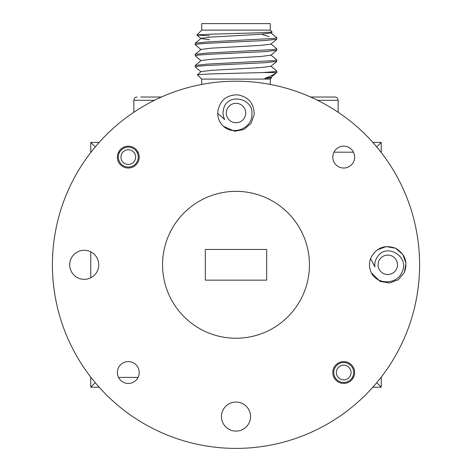 <?xml version="1.0" encoding="UTF-8"?>
<svg xmlns="http://www.w3.org/2000/svg" width="472" height="472" viewBox="0 0 472 472"><rect width="100%" height="100%" fill="white"/><g stroke="black" fill="none" stroke-linecap="round" stroke-linejoin="round"><path stroke-width="0.71" d="M158.48 98.377L159.837 97.751M289.041 89.037L292.752 90.199M69.703 264.804A14.526 14.526 0 0 0 84.228 279.33A14.526 14.526 0 0 0 98.754 264.804A14.526 14.526 0 0 0 84.228 250.278A14.526 14.526 0 0 0 69.703 264.804M221.474 416.575A14.526 14.526 0 0 0 236 431.101A14.526 14.526 0 0 0 250.526 416.575A14.526 14.526 0 0 0 236 402.05A14.526 14.526 0 0 0 221.474 416.575M117.357 157.093A10.933 10.933 0 0 0 128.29 168.026A10.933 10.933 0 0 0 139.222 157.093A10.933 10.933 0 0 0 128.29 146.161A10.933 10.933 0 0 0 117.357 157.093M332.778 157.093A10.933 10.933 0 0 0 343.71 168.026A10.933 10.933 0 0 0 354.643 157.093A10.933 10.933 0 0 0 343.71 146.161A10.933 10.933 0 0 0 332.778 157.093M332.778 372.514A10.933 10.933 0 0 0 343.71 383.447A10.933 10.933 0 0 0 354.643 372.514A10.933 10.933 0 0 0 343.71 361.582A10.933 10.933 0 0 0 332.778 372.514M117.357 372.514A10.933 10.933 0 0 0 128.29 383.447A10.933 10.933 0 0 0 139.222 372.514A10.933 10.933 0 0 0 128.29 361.582A10.933 10.933 0 0 0 117.357 372.514M53.047 249.464A183.596 183.596 0 0 0 236 448.4A183.596 183.596 0 0 0 418.953 249.464A183.596 183.596 0 0 0 236 81.208A183.596 183.596 0 0 0 53.047 249.464M164.179 249.464A73.437 73.437 0 0 0 236 338.241A73.437 73.437 0 0 0 307.821 249.464A73.437 73.437 0 0 0 164.179 249.464M170.722 93.208C186.381 87.774 186.381 87.774 170.722 93.208M301.278 93.208C316.918 99.704 316.918 99.704 301.278 93.208M376.744 146.91L381.246 142.408L381.246 152.503M353.487 152.196L333.934 152.196M138.066 152.196L136.957 152.196M119.622 152.196L118.513 152.196M266.68 249.464L205.32 249.464L205.32 280.144L266.68 280.144L266.68 249.464M90.754 152.503L90.754 142.408L99.155 142.408M95.255 146.91L90.754 142.408M99.155 387.199L90.754 387.199L90.754 377.104M90.754 277.778L90.754 251.83M372.845 142.408L381.246 142.408M381.246 377.104L381.246 387.199L372.845 387.199M118.513 377.411L138.066 377.411M333.934 377.411L335.043 377.411M352.377 377.411L353.487 377.411M381.246 387.199L376.744 382.698M90.754 387.199L95.255 382.698M135.635 157.093A7.345 7.345 0 0 0 128.29 149.748A7.345 7.345 0 0 0 120.944 157.093A7.345 7.345 0 0 0 128.29 164.439A7.345 7.345 0 0 0 135.635 157.093M118.336 157.093A9.953 9.953 0 0 1 128.29 147.14A9.953 9.953 0 0 1 138.243 157.093A9.953 9.953 0 0 1 128.29 167.047A9.953 9.953 0 0 1 118.336 157.093M351.056 372.514A7.345 7.345 0 0 0 343.71 365.169A7.345 7.345 0 0 0 336.365 372.514A7.345 7.345 0 0 0 343.71 379.86A7.345 7.345 0 0 0 351.056 372.514M333.757 372.514A9.953 9.953 0 0 1 343.71 362.561A9.953 9.953 0 0 1 353.664 372.514A9.953 9.953 0 0 1 343.71 382.467A9.953 9.953 0 0 1 333.757 372.514M201.727 30.125L201.727 23.6L270.273 23.6L270.273 30.125L201.727 30.125L196.871 35.034L209.444 35.795M270.273 30.125L272.108 32.025L261.152 32.757L208.648 34.244L196.871 34.987M269.117 36.657L262.556 34.603M276.798 37.766L276.751 39.223L264.851 40.527L207.149 43.3L198.305 43.99L195.202 44.687L195.249 43.229L207.149 41.925L273.695 38.456L276.798 37.766L270.946 32.804M276.798 48.864L276.751 50.321L264.851 51.619L207.149 54.398L198.305 55.088L195.202 55.784L195.249 54.327L207.149 53.023L273.695 49.554L276.798 48.864L270.946 43.902M276.798 59.962L276.751 61.419L264.851 62.717L207.149 65.496L198.305 66.186L195.202 66.882L195.249 65.425L207.149 64.121L273.695 60.652L276.798 59.962L270.946 55M195.202 44.687L201.054 49.648M195.202 55.784L201.054 60.746M195.202 66.882L201.054 71.844M276.68 72.558L262.827 72.558L273.695 71.75L276.798 71.054L276.68 72.558C274.326 74.34 270.415 76.269 264.951 78.352L271.583 77.774L270.273 79.09L201.727 79.09L201.727 84.435M271.583 77.774L270.946 77.196M201.727 79.09L197.408 74.712L209.096 73.974L262.827 72.558M272.108 32.025L270.946 32.999L260.75 34.291L211.249 37.064L201.054 38.35L195.249 43.229M196.871 35.034L201.054 38.551L209.444 39.707M276.751 39.223L270.946 44.097L260.75 45.389L211.249 48.162L201.054 49.448L195.249 54.327M276.751 50.321L270.946 55.194L260.75 56.487L211.249 59.26L201.054 60.546L195.249 65.425M276.751 61.419L270.946 66.292L260.75 67.579L211.249 70.358L201.054 71.644L197.408 74.712M276.751 72.511L270.946 77.39L264.951 78.352M276.798 71.054L270.946 66.098M310.582 97.037L334.872 97.037C336.872 97.25 337.964 98.335 338.141 100.3L317.526 100.3M140.68 97.037L161.418 97.037M223.055 112.1A12.98 12.98 0 0 0 224.802 119.593L217.728 113.374L217.769 111.716C219.645 100.725 226.165 95.084 237.316 94.801C248.313 96.683 253.948 103.197 254.231 114.348L251.133 123.286L243.977 129.475L234.684 131.263L223.468 126.337C233.439 135.83 252.349 128.242 251.936 114.183C253.511 97.456 226.241 92.565 223.439 109.775A12.98 12.98 0 0 0 223.055 112.1L223.439 109.775M217.728 113.374L217.769 111.716C219.645 100.725 226.165 95.084 237.316 94.801C248.313 96.683 253.948 103.197 254.231 114.348L251.133 123.286L243.977 129.475L234.684 131.263L223.468 126.337L234.684 131.263L243.977 129.475L251.133 123.286L254.231 114.348L251.133 123.286L243.977 129.475L234.684 131.263L223.468 126.337A18.278 18.278 0 0 1 217.728 113.374L217.769 111.716C219.645 100.725 226.165 95.084 237.316 94.801C248.313 96.683 253.948 103.197 254.231 114.348M245.688 113.728A9.711 9.711 0 0 0 236.696 103.344A9.711 9.711 0 0 0 226.312 112.33A9.711 9.711 0 0 0 235.304 122.72A9.711 9.711 0 0 0 245.688 113.728M376.019 259.299L377.205 257.269A12.98 12.98 0 0 0 374.969 266.928L370.585 258.585L371.216 257.057C376.904 247.458 385.004 244.525 395.524 248.248C405.118 253.942 408.05 262.043 404.327 272.556L398.232 279.79L389.335 283.017L380.025 281.359M377.311 249.818L386.208 246.59L395.524 248.248L402.763 254.343L405.985 263.24L404.327 272.556L398.232 279.79L389.335 283.017L380.025 281.359L371.311 272.745C377.222 285.176 397.601 284.852 402.244 271.577C409.696 256.526 385.984 242.201 377.205 257.269M371.216 257.057C376.904 247.458 385.004 244.525 395.524 248.248C405.118 253.942 408.05 262.043 404.327 272.556L398.232 279.79L389.335 283.017L380.025 281.359L371.311 272.745L380.025 281.359L389.335 283.017L398.232 279.79L404.327 272.556L398.232 279.79L389.335 283.017L380.025 281.359L371.311 272.745A18.278 18.278 0 0 1 370.585 258.585L371.216 257.057L370.585 258.585M396.568 268.922A9.711 9.711 0 0 0 391.89 256.007A9.711 9.711 0 0 0 378.975 260.686A9.711 9.711 0 0 0 383.653 273.601A9.711 9.711 0 0 0 396.568 268.922M154.474 100.3L133.859 100.3L133.859 112.242M270.273 79.09L270.273 84.435M338.141 100.3L338.141 112.242M133.859 100.3C134.036 98.335 135.128 97.25 137.128 97.037"/></g></svg>
